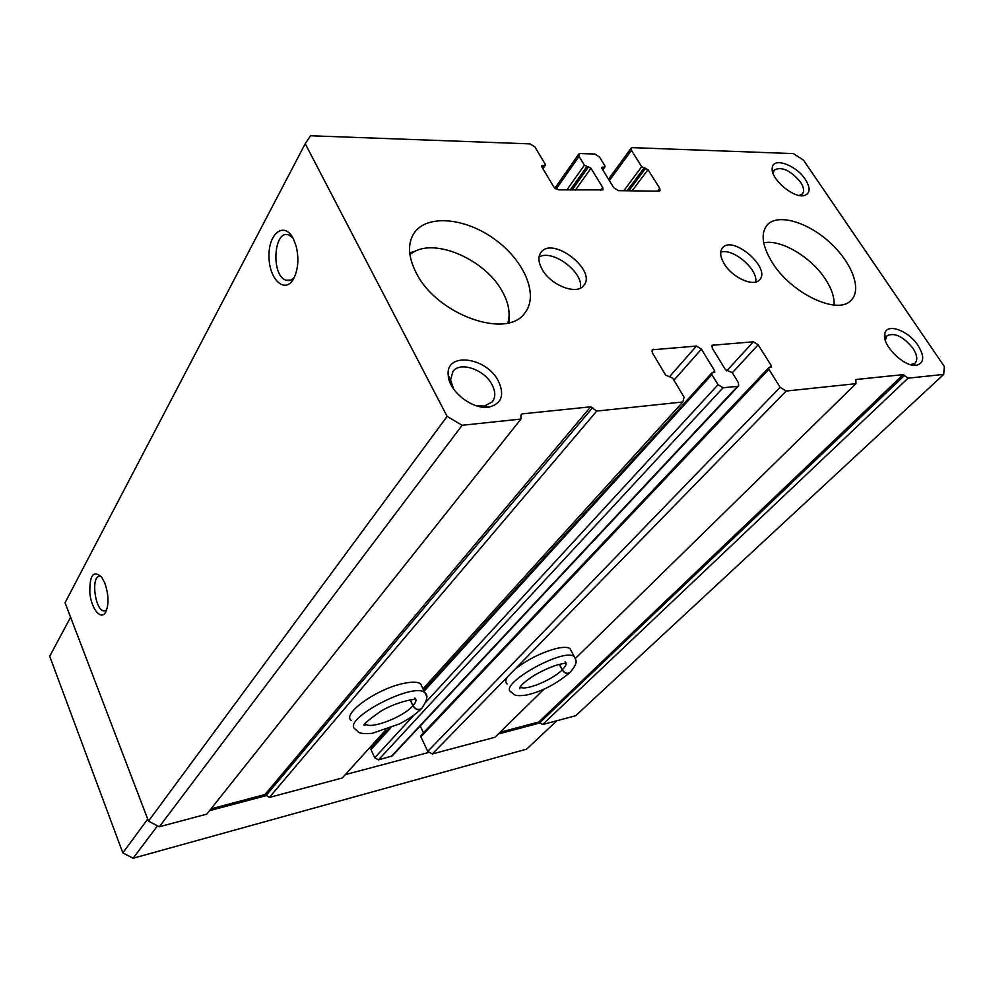 <?xml version="1.0" encoding="UTF-8"?>
<svg xmlns="http://www.w3.org/2000/svg" width="994" height="994" viewBox="0 0 994 994"><rect width="100%" height="100%" fill="white"/><g stroke="black" fill="none" stroke-linecap="round" stroke-linejoin="round"><path stroke-width="1.49" d="M758.149 344.781L753.39 341.799L712.102 345.266L712.325 348.298L725.521 369.78L732.255 372.675L738.418 382.69L738.641 385.871L737.598 386.318L723.048 387.772L718.053 384.678L711.878 374.552L711.779 372.974L714.711 372.328L714.611 370.762L701.404 349.13L696.446 346.049L652.238 349.801L652.424 352.882L665.657 375.148L672.727 378.142L684.096 397.202L682.841 401.974L596.711 411.069L590.672 406.819L522.036 413.889L520.968 415.02L520.931 419.07L462.123 425.283L447.126 416.387L305.233 143.708L310.55 135.756L530.051 143.869L534.909 146.95L545.147 164.134L545.259 165.302L541.805 165.836L541.916 167.017L553.67 186.76L558.578 189.866L602.973 189.904L602.724 187.493L590.97 168.247L584.385 165.178L579.03 156.369L578.781 154.07L580.198 153.536L594.81 154.02L599.494 157.002L604.861 165.725L604.986 166.88L601.817 167.352L601.942 168.52L613.696 187.655L618.417 190.662L658.798 191.196L660.016 190.736L659.743 188.338L648.001 169.676L641.702 166.706L631.451 150.367L631.178 148.118L632.457 147.646L793.436 153.598L803.55 160.233L944.3 366.463L943.728 374.415L908.081 378.18L903.161 374.626L855.921 379.497L855.933 383.684L786.155 391.052L432.34 753.961L427.731 751.427L420.897 736.79L421.034 735.411L768.722 367.78L771.419 367.208L771.294 365.68L758.149 344.781L732.317 372.775M786.155 391.052L780.141 387.3L427.731 751.427M682.841 401.974L422.984 688.842M385.958 729.733L342.234 777.991L269.349 797.436L264.951 794.541L211.014 808.83M943.728 374.415L575.675 715.73L542.6 724.551L538.823 722.004L499.994 732.292M908.081 378.18L542.6 724.551M855.933 383.684L575.464 658.376M544.053 689.14L494.9 737.275L432.34 753.961M507.661 676.703C505.374 680.095 505.2 682.53 507.114 683.996M571.401 651.281L569.972 648.535C567.624 647.019 563.2 646.982 556.69 648.423C541.693 652.375 527.802 659.295 514.979 669.186M780.141 387.3L768.859 369.321L768.722 367.78M423.469 732.839L420.251 725.955M738.641 385.871L392.133 755.987L378.49 759.863L374.701 757.801L370.998 749.6L371.16 748.196L388.927 728.627M373.719 745.376L373.073 743.947M426.302 695.601L420.648 683.909C417.642 681.747 411.752 681.623 402.943 683.561C376.341 689.053 341.427 714.288 351.342 720.451M596.711 411.069L269.349 797.436M520.931 419.07L206.814 814.111L159.288 826.784L148.479 821.131L65.057 602.762L305.233 143.708M462.123 425.283L159.288 826.784M447.126 416.387L148.479 821.131M293.503 239.069C284.607 220.743 268.343 232.994 269.001 256.489C269.014 279.873 285.415 294.733 293.889 278.233C298.262 268.989 299.02 258.303 296.162 246.164L293.503 239.069M104.805 583.031L101.723 577.191C93.349 569.736 89.398 575.166 89.858 593.48C91.585 609.409 101.214 620.815 105.811 611.981C109.042 604.178 108.706 594.524 104.805 583.031M416.225 272.903C408.037 256.763 407.366 243.431 414.225 232.907C427.221 213.996 465.54 217.798 494.9 239.417C524.497 260.739 539.17 295.33 524.795 313.023C507.052 339.687 436.764 314.8 416.225 272.903M772.4 262.764C762.125 246.003 760.41 233.379 767.256 224.892C777.706 213.35 806.842 221.674 829.12 241.815C851.585 261.782 862.407 289.366 851.125 300.275C838.116 315.545 791.559 293.814 772.4 262.764M542.115 269.312C538.288 262.304 537.916 256.663 540.997 252.364C552.652 235.727 597.531 270.703 583.664 285.589C576.756 295.392 550.676 285.34 542.115 269.312M724.427 264.131C720.178 257.036 719.557 251.594 722.576 247.792C732.901 234.758 771.679 268.455 759.478 279.873C753.626 287.142 732.64 277.823 724.427 264.131M498.479 381.236C486.613 356.921 445.312 351.541 448.244 375.347C448.729 391.387 473.057 410.236 489.098 407.043C501.622 403.701 504.753 395.09 498.479 381.236M805.326 179.417C796.119 164.954 772.897 156.741 772.263 167.924C770.039 178.585 793.908 198.974 804.531 195.47C810.346 193.296 810.607 187.941 805.326 179.417M918.083 345.539C908.342 330.356 886.288 322.516 884.784 333.934C881.628 345.166 904.627 367.805 916.654 365.245C924.196 363.021 924.681 356.448 918.083 345.539M101.301 576.607L100.17 576.309C90.491 574.694 94.79 611.086 104.246 610.95L106.656 610.067M292.895 237.901L289.13 235.143C273.71 228.123 270.616 275.76 286.023 280.196C289.08 281.227 291.888 280.209 294.435 277.14M910.616 364.674L914.989 363.17C917.909 359.952 917.226 354.995 912.964 348.31C903.273 336.481 894.637 332.282 887.046 335.723L885.306 340.159M799.251 195.458L802.382 193.905C804.494 191.221 803.86 187.282 800.505 182.076C790.553 170.384 781.831 166.333 774.326 169.949L773.133 173.503M475.716 405.564L484.252 406.074L492.229 401.924C495.658 397.376 495.608 391.661 492.08 384.753C484.55 369.582 460.135 361.12 452.929 371.421L450.605 379.969L453.674 389.126M720.725 252.165C732.913 247.767 758.211 269.324 755.713 281.998M539.059 256.974C552.726 248.823 584.223 272.691 580.297 288.161M556.876 720.749L526.621 749.141L133.134 858.244L122.821 852.914L49.7 656.264L70.586 617.224M540.55 722.787L498.23 734.019M429.333 752.309L345.278 774.624M267.013 795.411L209.56 810.669M157.487 825.84L133.134 858.244M147.696 819.081L122.821 852.914M834.041 305.046C834.55 297.38 831.667 288.72 825.368 279.09C811.179 257.048 780.65 238.945 763.703 242.834M414.821 251.42L409.69 252.799M509.524 322.541L509.003 317.248M507.859 322.963L508.319 321.323C510.332 312.377 508.394 302.536 502.504 291.814C485.991 260.291 435.968 237.703 413.032 252.389L409.901 254.539M410.199 699.95L412.932 705.79C415.504 709.654 418.325 710.648 421.381 708.747C415.765 714.226 408.484 719.283 399.538 723.905L372.166 733.336C356.821 734.504 358.722 731.497 355.293 729.236C340.607 719.904 413.554 681.424 424.773 692.632C428.402 694.968 427.395 700.211 421.729 708.374C418.536 710.449 415.629 709.567 413.007 705.703C416.126 702.199 416.747 699.652 414.871 698.049M410.298 699.938L413.007 705.703M559.373 664.402L562.194 669.881C564.53 673.298 566.99 674.305 569.562 672.876C556.006 684.183 541.643 691.576 526.472 695.079C513.152 696.707 514.706 694.371 511.115 692.035C497.559 684.729 563.697 647.367 574.147 656.537C575.737 660.178 579.266 661.805 569.91 672.553M559.473 664.377L562.269 669.807C564.654 673.211 567.189 674.118 569.897 672.54M904.689 375.285L540.09 722.377M903.161 374.626L538.823 722.004M768.859 369.321L420.897 736.79M771.294 365.68L769.518 367.544M753.39 341.799L726.676 370.924M713.207 344.794L711.704 346.484M737.598 386.318L391.176 756.533M723.048 387.772L378.49 759.863M718.053 384.678L425.842 702.211M413.815 715.295L374.701 757.801M711.878 374.552L424.09 691.19M390.704 727.931L370.998 749.6M714.611 370.762L712.86 372.688M701.404 349.13L673.944 380.168M696.446 346.049L669.583 376.602M653.493 349.254L651.828 351.205M592.66 407.59L266.491 794.951M590.672 406.819L264.951 794.541M522.036 413.889L520.968 415.243M544.501 165.588L542.674 168.272M542.575 165.538L541.767 166.719M602.724 187.493L600.587 190.426M590.97 168.247L575.402 190.09M588.61 166.731L572.035 190.04M586.758 166.681L570.208 190.028M584.385 165.178L566.841 189.978M579.03 156.369L556.118 189.096M604.302 167.141L602.575 169.552M602.488 167.091L601.755 168.123M659.743 188.338L657.568 191.183M648.001 169.676L632.122 190.836M645.715 168.21L628.829 190.798M643.988 168.16L627.102 190.773M641.702 166.706L623.81 190.736M631.451 150.367L609.359 180.61M365.171 723.794L365.469 724.079C370.812 729.596 403.415 716.935 412.932 705.79M575.551 659.072L569.972 648.535M562.269 669.807C566.083 665.968 567.027 663.296 565.114 661.78M520.222 686.966L520.297 687.016C524.981 691.265 552.329 680.02 562.194 669.881M711.779 372.974L423.692 690.333M545.259 165.302L542.935 168.719M578.719 154.145L554.9 188.226M604.986 166.88L602.799 169.912M631.178 148.118L608.502 179.206M105.65 610.714L104.246 610.95M290.82 280.047L286.023 280.196M911.722 364.587L916.654 365.245M885.443 338.768L884.784 333.934M799.785 195.358L804.531 195.47M773.183 172.633L772.263 167.924M448.53 377.534L449.015 376.863M452.369 372.191L452.929 371.421M484.252 406.074L489.098 407.043M450.605 379.969L448.244 375.347M540.55 252.985L540.997 252.364M767.256 224.892L766.61 225.638M414.225 232.907L413.007 234.857M413.032 252.389L409.764 253.482M508.319 321.323L508.381 322.839M365.27 723.632L364.984 725.421C361.394 725.943 366.798 721.11 381.211 710.921C400.222 700.099 416.548 699.142 414.647 699.254M520.247 686.916L519.85 688.705C519.825 688.954 517.091 686.556 534.325 675.311C545.197 669.161 554.118 665.396 561.088 664.017L565.139 663.209"/></g></svg>
